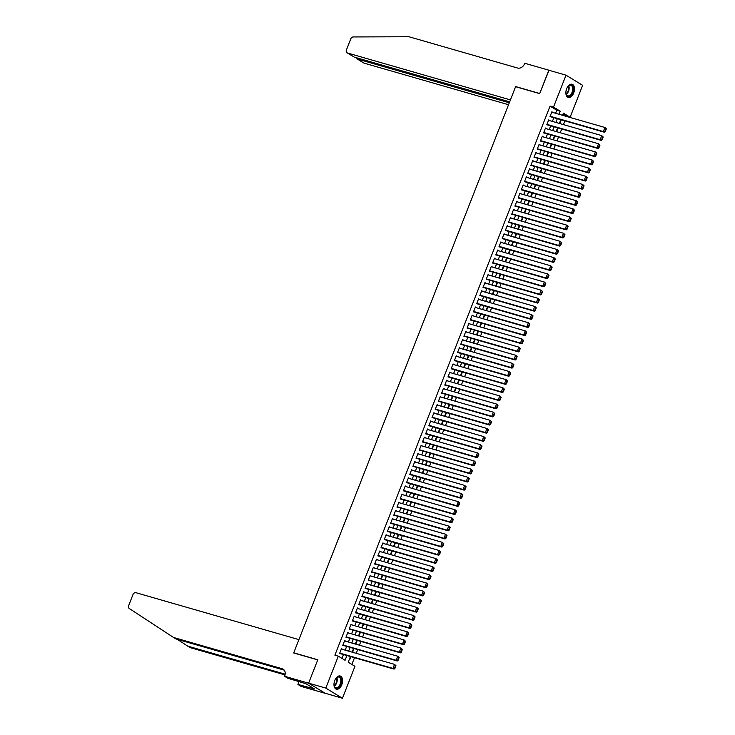 <?xml version="1.0" encoding="UTF-8"?>
<svg xmlns="http://www.w3.org/2000/svg" width="735" height="735" viewBox="0 0 735 735"><rect width="100%" height="100%" fill="white"/><g stroke="black" fill="none" stroke-linecap="round" stroke-linejoin="round"><path stroke-width="1.1" d="M334.765 680.463A6.872 4.015 -73.9 0 1 340.167 675.998A6.872 4.015 -73.9 0 1 341.775 684.744A6.872 4.015 -73.9 0 1 336.364 689.2A6.872 4.015 -73.9 0 1 334.765 680.463M566.676 88.687A6.872 4.015 -73.9 0 1 572.078 84.231A6.872 4.015 -73.9 0 1 573.686 92.968A6.872 4.015 -73.9 0 1 568.274 97.433A6.872 4.015 -73.9 0 1 566.676 88.687M308.608 683.192L317.74 659.892L293.678 652.965L298.915 639.625L136.003 592.713A2.646 2.122 -58.6 0 0 132.98 594.56L128.634 605.668A2.646 2.122 -58.6 0 0 129.268 608.488L173.533 637.466L282.148 668.74A6.165 4.943 121.4 0 1 283.122 669.172A6.165 4.943 121.4 0 1 284.73 675.823L284.546 676.264L308.608 683.192L325.256 693.298L308.627 683.155L317.786 659.764L293.734 652.836L515.602 86.693L539.665 93.621L548.824 70.229L566.014 75.181L582.634 85.333L570.121 117.26L563.387 113.144L562.541 115.285M566.611 116.461L570.121 117.26M351.863 664.44L354.5 657.715M356.218 653.323L357.688 649.584M359.406 645.192L360.876 641.453M362.594 637.061L364.064 633.313M365.782 628.921L367.243 625.182M368.97 620.79L370.431 617.051M372.158 612.65L373.619 608.911M375.346 604.519L376.807 600.78M378.534 596.388L379.995 592.64M381.722 588.248L383.183 584.509M384.91 580.117L386.371 576.378M388.098 571.986L389.559 568.238M391.286 563.846L392.747 560.107M394.474 555.715L395.935 551.976M397.663 547.575L399.123 543.836M400.851 539.444L402.311 535.705M404.039 531.313L405.5 527.565M407.227 523.173L408.688 519.434M410.406 515.042L411.876 511.303M413.594 506.911L415.064 503.163M416.782 498.771L418.252 495.032M419.97 490.64L421.44 486.901M423.158 482.509L424.628 478.761M426.346 474.369L427.816 470.63M429.534 466.238L431.004 462.499M432.722 458.098L434.192 454.359M435.91 449.967L437.38 446.228M439.098 441.836L440.568 438.088M442.286 433.696L443.756 429.957M445.474 425.565L446.944 421.826M448.662 417.434L450.132 413.686M451.85 409.294L453.32 405.555M455.038 401.163L456.508 397.424M458.227 393.032L459.697 389.284M461.415 384.892L462.885 381.153M464.603 376.761L466.073 373.022M467.791 368.621L469.261 364.882M470.979 360.49L472.449 356.751M474.167 352.359L475.637 348.611M477.355 344.219L478.816 340.48M480.543 336.088L482.004 332.349M483.731 327.957L485.192 324.208M486.919 319.817L488.38 316.078M490.107 311.686L491.568 307.947M493.295 303.546L494.756 299.806M496.483 295.415L497.944 291.676M499.671 287.284L501.132 283.535M502.859 279.144L504.32 275.404M506.047 271.013L507.508 267.274M509.236 262.882L510.696 259.133M512.424 254.742L513.884 251.002M515.612 246.611L517.072 242.872M518.8 238.48L520.261 234.731M521.979 230.34L523.449 226.6M525.167 222.209L526.637 218.47M528.355 214.069L529.825 210.329M531.543 205.938L533.013 202.198M534.731 197.807L536.201 194.058M537.919 189.667L539.389 185.927M541.107 181.536L542.577 177.797M544.295 173.405L545.765 169.656M547.483 165.265L548.953 161.525M550.671 157.134L552.141 153.394M553.859 148.994L555.329 145.254M557.047 140.863L558.517 137.123M560.235 132.732L561.705 128.993M563.423 124.592L564.893 120.852M350.43 656.548L348.206 662.207L354.95 666.323L342.437 698.25L325.807 688.098L338.32 656.171L345.064 660.287L346.92 655.537M325.256 693.298L342.437 698.25M342.583 649.4L341.49 648.628L339.579 653.516L340.856 653.792M345.772 641.269L344.678 640.497L342.767 645.376L344.044 645.661M348.96 633.129L347.866 632.366L345.955 637.245L347.232 637.521M352.148 624.998L351.054 624.226L349.143 629.114L350.42 629.39M355.336 616.858L354.242 616.095L352.331 620.974L353.608 621.259M358.524 608.727L357.43 607.964L355.519 612.843L356.797 613.119M361.712 600.596L360.619 599.824L358.708 604.703L359.985 604.988M364.9 592.456L363.807 591.693L361.896 596.572L363.173 596.848M368.088 584.325L366.995 583.562L365.084 588.441L366.361 588.717M371.267 576.194L370.183 575.422L368.263 580.301L369.549 580.586M374.455 568.054L373.371 567.291L371.451 572.17L372.737 572.446M377.643 559.923L376.559 559.151L374.639 564.039L375.925 564.315M380.831 551.792L379.747 551.02L377.827 555.899L379.113 556.184M384.019 543.652L382.935 542.889L381.015 547.768L382.301 548.044M387.207 535.521L386.123 534.749L384.203 539.637L385.489 539.913M390.395 527.381L389.311 526.618L387.391 531.497L388.677 531.782M393.583 519.25L392.49 518.487L390.579 523.366L391.865 523.642M396.771 511.119L395.678 510.347L393.767 515.226L395.053 515.511M399.959 502.979L398.866 502.216L396.955 507.095L398.241 507.37M403.147 494.848L402.054 494.076L400.143 498.964L401.429 499.24M406.336 486.717L405.242 485.945L403.331 490.824L404.617 491.109M409.524 478.577L408.43 477.814L406.519 482.693L407.806 482.968M412.712 470.446L411.618 469.674L409.707 474.562L410.994 474.838M415.9 462.306L414.806 461.543L412.895 466.422L414.182 466.707M419.088 454.175L417.994 453.412L416.083 458.291L417.37 458.566M422.276 446.044L421.183 445.272L419.272 450.151L420.558 450.436M425.464 437.904L424.371 437.141L422.46 442.02L423.746 442.295M428.652 429.773L427.559 429.01L425.648 433.889L426.934 434.164M431.84 421.642L430.747 420.87L428.836 425.749L430.122 426.034M435.028 413.502L433.935 412.739L432.024 417.618L433.31 417.893M438.216 405.371L437.123 404.599L435.212 409.487L436.498 409.762M441.404 397.24L440.311 396.468L438.4 401.347L439.686 401.632M444.592 389.1L443.499 388.337L441.588 393.216L442.865 393.491M447.78 380.969L446.687 380.197L444.776 385.085L446.053 385.361M450.968 372.829L449.875 372.066L447.964 376.945L449.241 377.23M454.156 364.698L453.063 363.935L451.152 368.814L452.429 369.089M457.345 356.567L456.251 355.795L454.34 360.674L455.617 360.958M460.533 348.427L459.439 347.664L457.528 352.543L458.805 352.818M463.721 340.296L462.627 339.524L460.716 344.412L461.993 344.687M466.909 332.165L465.815 331.393L463.904 336.272L465.181 336.556M470.097 324.025L469.003 323.262L467.092 328.141L468.37 328.416M473.285 315.894L472.192 315.122L470.281 320.01L471.558 320.285M476.473 307.754L475.38 306.991L473.469 311.87L474.746 312.154M479.661 299.623L478.568 298.86L476.657 303.739L477.934 304.014M482.849 291.492L481.756 290.72L479.845 295.599L481.122 295.883M486.028 283.352L484.944 282.589L483.024 287.468L484.31 287.743M489.216 275.221L488.132 274.458L486.212 279.337L487.498 279.612M492.404 267.09L491.32 266.318L489.4 271.197L490.686 271.481M495.592 258.95L494.508 258.187L492.588 263.066L493.874 263.341M498.78 250.819L497.696 250.047L495.776 254.935L497.062 255.21M501.968 242.688L500.884 241.916L498.964 246.795L500.25 247.079M505.156 234.548L504.063 233.785L502.152 238.664L503.438 238.939M508.344 226.417L507.251 225.645L505.34 230.533L506.626 230.808M511.532 218.277L510.439 217.514L508.528 222.393L509.814 222.677M514.721 210.146L513.627 209.383L511.716 214.262L513.002 214.537M517.909 202.015L516.815 201.243L514.904 206.122L516.191 206.406M521.097 193.875L520.003 193.112L518.092 197.991L519.379 198.266M524.285 185.744L523.191 184.981L521.28 189.86L522.567 190.135M527.473 177.613L526.379 176.841L524.468 181.72L525.755 182.004M530.661 169.473L529.567 168.71L527.657 173.589L528.943 173.864M533.849 161.342L532.756 160.57L530.845 165.458L532.131 165.733M537.037 153.211L535.944 152.439L534.033 157.318L535.319 157.602M540.225 145.071L539.132 144.308L537.221 149.187L538.507 149.462M543.413 136.94L542.32 136.168L540.409 141.056L541.695 141.331M546.601 128.8L545.508 128.037L543.597 132.916L544.883 133.2M549.789 120.669L548.696 119.906L546.785 124.785L548.071 125.06M559.684 122.58L560.079 122.819L561.264 119.805M556.496 130.711L556.891 130.949L558.076 127.945M553.308 138.851L553.703 139.09L554.888 136.076M550.12 146.982L550.524 147.22L551.7 144.216M546.932 155.113L547.336 155.361L548.512 152.347M543.744 163.253L544.148 163.492L545.324 160.478M540.556 171.384L540.96 171.623L542.136 168.618M537.368 179.515L537.772 179.763L538.948 176.749M534.189 187.655L534.584 187.894L535.76 184.88M531.001 195.786L531.396 196.024L532.572 193.02M527.813 203.917L528.208 204.165L529.384 201.151M524.625 212.057L525.02 212.296L526.196 209.282M521.437 220.188L521.832 220.436L523.008 217.422M518.249 228.328L518.644 228.567L519.82 225.553M515.06 236.459L515.455 236.698L516.632 233.693M511.872 244.59L512.267 244.838L513.443 241.824M508.684 252.73L509.079 252.969L510.255 249.955M505.496 260.861L505.891 261.1L507.067 258.095M502.308 268.992L502.703 269.24L503.879 266.226M499.12 277.132L499.515 277.371L500.691 274.357M495.932 285.263L496.327 285.502L497.503 282.497M492.744 293.403L493.139 293.642L494.315 290.628M489.556 301.534L489.951 301.773L491.127 298.768M486.368 309.665L486.763 309.913L487.939 306.899M483.18 317.805L483.575 318.044L484.76 315.03M479.992 325.936L480.387 326.175L481.572 323.17M476.804 334.067L477.199 334.315L478.384 331.301M473.616 342.207L474.011 342.446L475.196 339.432M470.428 350.338L470.823 350.577L472.008 347.572M467.239 358.469L467.635 358.717L468.82 355.703M464.051 366.609L464.446 366.848L465.632 363.834M460.863 374.74L461.258 374.988L462.444 371.974M457.675 382.88L458.07 383.119L459.256 380.105M454.487 391.011L454.882 391.25L456.067 388.245M451.299 399.142L451.694 399.39L452.879 396.376M448.111 407.282L448.506 407.521L449.691 404.507M444.923 415.413L445.318 415.652L446.503 412.647M441.735 423.544L442.13 423.792L443.315 420.778M438.547 431.684L438.942 431.923L440.127 428.909M435.359 439.815L435.763 440.054L436.939 437.049M432.171 447.946L432.575 448.194L433.751 445.18M428.983 456.086L429.387 456.325L430.563 453.311M425.795 464.217L426.199 464.465L427.375 461.451M422.616 472.357L423.011 472.596L424.187 469.582M419.428 480.488L419.823 480.727L420.999 477.722M416.24 488.619L416.635 488.867L417.811 485.853M413.052 496.759L413.447 496.998L414.623 493.984M409.864 504.89L410.259 505.129L411.435 502.124M406.675 513.021L407.071 513.269L408.247 510.255M403.487 521.161L403.882 521.4L405.058 518.386M400.299 529.292L400.694 529.531L401.87 526.526M397.111 537.432L397.506 537.671L398.682 534.657M393.923 545.563L394.318 545.802L395.494 542.797M390.735 553.694L391.13 553.942L392.306 550.928M387.547 561.834L387.942 562.073L389.118 559.059M384.359 569.965L384.754 570.204L385.93 567.199M381.171 578.096L381.566 578.344L382.742 575.33M377.983 586.236L378.378 586.475L379.554 583.461M374.795 594.367L375.19 594.606L376.366 591.601M371.607 602.498L372.002 602.746L373.187 599.732M368.419 610.638L368.814 610.877L369.999 607.863M365.231 618.769L365.626 619.017L366.811 616.004M362.043 626.909L362.438 627.148L363.623 624.134M358.855 635.04L359.25 635.279L360.435 632.275M355.666 643.171L356.062 643.419L357.247 640.405M352.478 651.311L352.873 651.55L354.059 648.536M566.685 116.268L563.038 114.035M349.29 659.442L349.685 659.681L350.871 656.677M555.605 113.291L556.799 110.232L550.065 106.116L334.884 655.188L338.32 656.171M341.977 658.404L343.484 654.545M345.211 650.153L346.672 646.414M348.399 642.022L349.86 638.283M351.587 633.892L353.048 630.143M354.775 625.751L356.236 622.012M357.963 617.62L359.424 613.881M361.151 609.48L362.612 605.741M364.339 601.349L365.8 597.61M367.528 593.218L368.988 589.47M370.706 585.078L372.176 581.339M373.894 576.947L375.364 573.208M377.083 568.817L378.553 565.068M380.271 560.676L381.741 556.937M383.459 552.545L384.929 548.806M386.647 544.405L388.117 540.666M389.835 536.274L391.305 532.535M393.023 528.143L394.493 524.395M396.211 520.003L397.681 516.264M399.399 511.872L400.869 508.133M402.587 503.741L404.057 499.993M405.775 495.601L407.245 491.862M408.963 487.47L410.433 483.731M412.151 479.339L413.621 475.591M415.339 471.199L416.809 467.46M418.527 463.068L419.997 459.329M421.715 454.928L423.185 451.189M424.904 446.797L426.373 443.058M428.092 438.666L429.562 434.918M431.28 430.526L432.75 426.787M434.468 422.395L435.938 418.656M437.656 414.264L439.117 410.516M440.844 406.124L442.305 402.385M444.032 397.993L445.493 394.254M447.22 389.853L448.681 386.114M450.408 381.722L451.869 377.983M453.596 373.591L455.057 369.852M456.784 365.451L458.245 361.712M459.972 357.32L461.433 353.581M463.16 349.189L464.621 345.441M466.348 341.049L467.809 337.31M469.536 332.918L470.997 329.179M472.724 324.787L474.185 321.039M475.912 316.647L477.373 312.908M479.101 308.516L480.561 304.777M482.279 300.376L483.749 296.637M485.467 292.245L486.938 288.506M488.656 284.114L490.126 280.366M491.844 275.974L493.314 272.235M495.032 267.843L496.502 264.104M498.22 259.712L499.69 255.964M501.408 251.572L502.878 247.833M504.596 243.441L506.066 239.702M507.784 235.31L509.254 231.562M510.972 227.17L512.442 223.431M514.16 219.039L515.63 215.3M517.348 210.899L518.818 207.16M520.536 202.768L522.006 199.029M523.724 194.637L525.194 190.889M526.912 186.497L528.382 182.758M530.1 178.366L531.57 174.627M533.288 170.235L534.758 166.487M536.476 162.095L537.946 158.356M539.665 153.964L541.135 150.225M542.853 145.824L544.323 142.085M546.041 137.693L547.511 133.954M549.229 129.562L550.69 125.814M552.417 121.422L553.878 117.683M552.977 112.538L551.884 111.766L549.973 116.644L551.259 116.929M308.627 683.155L325.807 688.098M550.065 106.116L553.501 107.108L566.014 75.181M559.041 114.283L560.235 111.224L553.501 107.108M348.647 651.146L350.108 647.406M351.835 643.015L353.296 639.266M355.023 634.875L356.484 631.135M358.211 626.744L359.672 623.004M361.399 618.604L362.86 614.864M364.588 610.473L366.048 606.733M367.776 602.342L369.236 598.602M370.964 594.202L372.424 590.462M374.152 586.071L375.613 582.331M377.34 577.94L378.801 574.191M380.528 569.8L381.989 566.06M383.707 561.669L385.177 557.929M386.895 553.538L388.365 549.789M390.083 545.398L391.553 541.658M393.271 537.267L394.741 533.527M396.459 529.126L397.929 525.387M399.647 520.996L401.117 517.256M402.835 512.865L404.305 509.116M406.023 504.724L407.493 500.985M409.211 496.594L410.681 492.854M412.399 488.463L413.869 484.714M415.587 480.322L417.057 476.583M418.775 472.192L420.245 468.452M421.963 464.061L423.433 460.312M425.152 455.921L426.622 452.181M428.34 447.79L429.81 444.05M431.528 439.649L432.998 435.91M434.716 431.518L436.186 427.779M437.904 423.388L439.374 419.639M441.092 415.247L442.562 411.508M444.28 407.116L445.75 403.377M447.468 398.986L448.938 395.237M450.656 390.845L452.117 387.106M453.844 382.714L455.305 378.975M457.032 374.574L458.493 370.835M460.22 366.443L461.681 362.704M463.408 358.312L464.869 354.564M466.596 350.172L468.057 346.433M469.784 342.041L471.245 338.302M472.972 333.91L474.433 330.162M476.161 325.77L477.621 322.031M479.349 317.639L480.809 313.9M482.537 309.508L483.997 305.76M485.725 301.368L487.186 297.629M488.913 293.237L490.374 289.498M492.101 285.097L493.562 281.358M495.28 276.966L496.75 273.227M498.468 268.835L499.938 265.087M501.656 260.695L503.126 256.956M504.844 252.564L506.314 248.825M508.032 244.433L509.502 240.685M511.22 236.293L512.69 232.554M514.408 228.162L515.878 224.423M517.596 220.022L519.066 216.283M520.784 211.891L522.254 208.152M523.972 203.76L525.442 200.021M527.16 195.62L528.63 191.881M530.348 187.489L531.818 183.75M533.537 179.358L535.007 175.61M536.725 171.218L538.195 167.479M539.913 163.087L541.383 159.348M543.101 154.956L544.571 151.208M546.289 146.816L547.759 143.077M549.477 138.685L550.947 134.946M552.665 130.545L554.135 126.806M555.853 122.414L557.323 118.675M560.823 119.686L559.353 123.425M557.635 127.817L556.165 131.556M554.447 135.947L552.977 139.696M551.259 144.088L549.789 147.827M548.071 152.219L546.601 155.958M544.883 160.349L543.413 164.098M541.695 168.49L540.225 172.229M538.507 176.62L537.037 180.36M535.319 184.761L533.849 188.5M532.131 192.892L530.661 196.631M528.943 201.023L527.473 204.771M525.755 209.163L524.294 212.902M522.567 217.294L521.106 221.033M519.379 225.424L517.918 229.173M516.191 233.565L514.73 237.304M513.002 241.696L511.542 245.435M509.814 249.827L508.354 253.575M506.626 257.967L505.166 261.706M503.438 266.098L501.977 269.837M500.25 274.238L498.789 277.977M497.062 282.369L495.601 286.108M493.874 290.5L492.413 294.248M490.686 298.64L489.225 302.379M487.498 306.771L486.037 310.51M484.31 314.902L482.849 318.65M481.131 323.042L479.661 326.781M477.943 331.173L476.473 334.912M474.755 339.313L473.285 343.052M471.567 347.444L470.097 351.183M468.379 355.575L466.909 359.323M465.191 363.715L463.721 367.454M462.003 371.846L460.533 375.585M458.815 379.977L457.345 383.725M455.626 388.117L454.156 391.856M452.438 396.248L450.968 399.987M449.25 404.379L447.78 408.127M446.062 412.519L444.592 416.258M442.874 420.65L441.404 424.389M439.686 428.79L438.216 432.529M436.498 436.921L435.028 440.66M433.31 445.052L431.84 448.8M430.122 453.192L428.652 456.931M426.934 461.323L425.464 465.062M423.746 469.454L422.276 473.202M420.558 477.594L419.088 481.333M417.37 485.725L415.9 489.464M414.182 493.865L412.721 497.604M410.994 501.996L409.533 505.735M407.806 510.127L406.345 513.866M404.617 518.267L403.157 522.006M401.429 526.398L399.969 530.137M398.241 534.529L396.781 538.277M395.053 542.669L393.592 546.408M391.865 550.8L390.404 554.539M388.677 558.931L387.216 562.679M385.489 567.071L384.028 570.81M382.301 575.202L380.84 578.941M379.113 583.342L377.652 587.081M375.925 591.473L374.464 595.212M372.737 599.604L371.276 603.352M369.558 607.744L368.088 611.483M366.37 615.875L364.9 619.614M363.182 624.006L361.712 627.754M359.994 632.146L358.524 635.885M356.806 640.277L355.336 644.016M353.618 648.408L352.148 652.156M556.799 110.232L560.235 111.224M551.755 112.097L553.005 112.455M548.567 120.228L549.817 120.586M545.379 128.359L546.629 128.726M542.191 136.499L543.441 136.857M539.003 144.63L540.253 144.988M535.815 152.761L537.064 153.128M532.627 160.901L533.886 161.259M529.439 169.032L530.698 169.39M526.251 177.172L527.509 177.53M523.063 185.303L524.321 185.661M519.875 193.434L521.133 193.801M516.687 201.574L517.945 201.932M513.508 209.705L514.757 210.063M510.32 217.836L511.569 218.203M507.132 225.976L508.381 226.334M503.944 234.107L505.193 234.465M500.755 242.247L502.005 242.605M497.567 250.378L498.817 250.736M494.379 258.509L495.629 258.867M491.191 266.649L492.441 267.007M488.003 274.78L489.253 275.138M484.815 282.911L486.065 283.278M481.627 291.051L482.877 291.409M478.439 299.182L479.689 299.54M475.251 307.313L476.5 307.68M472.063 315.453L473.312 315.811M468.875 323.584L470.124 323.942M465.687 331.724L466.936 332.082M462.499 339.855L463.748 340.213M459.311 347.986L460.56 348.344M456.123 356.126L457.372 356.484M452.935 364.257L454.184 364.615M449.746 372.388L450.996 372.755M446.558 380.528L447.808 380.886M443.37 388.659L444.62 389.017M440.182 396.79L441.432 397.157M436.994 404.93L438.244 405.288M433.806 413.061L435.056 413.419M430.618 421.201L431.868 421.559M427.43 429.332L428.68 429.69M424.242 437.463L425.491 437.83M421.054 445.603L422.313 445.961M417.866 453.734L419.125 454.092M414.678 461.865L415.937 462.232M411.49 470.005L412.748 470.363M408.302 478.136L409.56 478.494M405.114 486.276L406.372 486.634M401.935 494.407L403.184 494.765M398.747 502.538L399.996 502.896M395.559 510.678L396.808 511.036M392.371 518.809L393.62 519.167M389.183 526.94L390.432 527.307M385.994 535.08L387.244 535.438M382.806 543.211L384.056 543.569M379.618 551.342L380.868 551.709M376.43 559.482L377.68 559.84M373.242 567.613L374.492 567.971M370.054 575.753L371.304 576.111M366.866 583.884L368.116 584.242M363.678 592.015L364.927 592.382M360.49 600.155L361.739 600.513M357.302 608.286L358.551 608.644M354.114 616.417L355.363 616.784M350.926 624.557L352.175 624.915M347.738 632.688L348.987 633.046M344.55 640.828L345.799 641.186M341.362 648.959L342.611 649.317M551.728 112.17L604.933 127.495L606.366 128.836L605.925 128.57L604.804 131.418L605.254 131.684L606.366 128.836M550 116.571L604.455 132.245L603.334 131.565L604.933 127.495L605.925 128.57M550.129 116.24L603.334 131.565L604.804 131.418M604.455 132.245L605.254 131.684M565.922 91.811L565.922 91.811A5.944 3.473 -73.9 0 0 566.088 93.951A5.329 3.105 106.1 0 0 568.679 88.42A5.329 3.105 106.1 0 0 568.394 86.013A5.944 3.473 -73.9 0 1 573.337 89.532A5.944 3.473 -73.9 0 1 570.029 96.009A5.944 3.473 -73.9 0 1 566.088 93.951M567.098 87.741A5.944 3.473 -73.9 0 1 568.375 86.013M566.051 93.777A5.503 3.216 106.1 0 0 567.76 95.862A5.503 3.216 106.1 0 0 572.712 89.514A5.503 3.216 106.1 0 0 570.81 85.278A5.503 3.216 106.1 0 0 568.247 86.142M567.843 97.259A6.826 3.987 106.1 0 0 573.879 89.358A6.826 3.987 106.1 0 0 571.619 84.139M566.069 90.809A3.923 2.288 106.1 0 0 566.685 88.669M334.012 683.587A5.944 3.473 -73.9 0 1 334.012 683.578A5.944 3.473 -73.9 0 0 334.177 685.727A5.329 3.105 106.1 0 0 336.768 680.197A5.329 3.105 106.1 0 0 336.474 677.78M335.188 679.507A5.944 3.473 -73.9 0 1 336.465 677.78A5.944 3.473 -73.9 0 1 341.417 681.299A5.944 3.473 -73.9 0 1 338.118 687.776A5.944 3.473 -73.9 0 1 334.177 685.727M334.14 685.553A5.503 3.216 106.1 0 0 335.849 687.638A5.503 3.216 106.1 0 0 340.801 681.29A5.503 3.216 106.1 0 0 338.899 677.054A5.503 3.216 106.1 0 0 336.336 677.909M335.932 689.035A6.826 3.987 106.1 0 0 341.968 681.134A6.826 3.987 106.1 0 0 339.708 675.915M334.159 682.576A3.923 2.288 106.1 0 0 334.774 680.435M548.981 70.275L539.711 93.501L515.648 86.574L510.421 99.914L347.508 53.003L354.233 57.1L509.658 101.853M354.233 57.1L347.095 52.819A2.646 2.122 -58.6 0 1 346.406 49.971L350.76 38.863A2.646 2.122 -58.6 0 1 353.25 36.952L408.954 36.75L517.569 68.024A6.165 4.943 -58.6 0 0 524.606 63.715L524.781 63.265L548.843 70.192M509.3 102.781L357.421 59.048L364.137 63.155A2.646 2.122 121.4 0 1 363.715 62.971L357.026 58.883L357.78 58.129M508.537 104.728L364.137 63.155M356.732 57.826L357.026 58.883M177.411 639.376L187.701 646.12L285.152 674.179M187.701 646.12L190.163 647.618L285.015 674.923M173.533 637.466L175.996 638.972L284.197 670.127M284.546 676.264L287.808 678.258L305.99 683.725L314.663 689.017L297.923 684.423L301.175 686.416L325.238 693.344M299.071 681.501L297.923 684.423M312.807 687.886L312.596 688.419M548.54 120.31L601.745 135.626L603.178 136.976L602.737 136.701L601.616 139.549L602.066 139.825L603.178 136.976M546.812 124.702L601.267 140.385L600.146 139.696L601.745 135.626L602.737 136.701M546.941 124.38L600.146 139.696L601.616 139.549M601.267 140.385L602.066 139.825M545.352 128.441L598.556 143.766L599.999 145.107L599.549 144.832L598.428 147.68L598.878 147.955L599.999 145.107M543.624 132.833L598.079 148.516L596.958 147.827L598.556 143.766L599.549 144.832M543.753 132.511L596.958 147.827L598.428 147.68M598.079 148.516L598.878 147.955M542.164 136.581L595.368 151.897L596.811 153.248L596.361 152.972L595.24 155.82L595.69 156.086L596.811 153.248M540.436 140.973L594.891 156.647L593.77 155.967L595.368 151.897L596.361 152.972M540.565 140.642L593.77 155.967L595.24 155.82M594.891 156.647L595.69 156.086M538.976 144.712L592.18 160.028L593.623 161.378L593.173 161.103L592.052 163.951L592.502 164.227L593.623 161.378M537.248 149.104L591.712 164.787L590.582 164.098L592.18 160.028L593.173 161.103M537.377 148.782L590.582 164.098L592.052 163.951M591.712 164.787L592.502 164.227M535.787 152.843L588.992 168.168L590.435 169.509L589.984 169.234L588.864 172.082L589.314 172.357L590.435 169.509M534.06 157.235L588.524 172.918L587.394 172.229L588.992 168.168L589.984 169.234M534.189 156.913L587.394 172.229L588.864 172.082M588.524 172.918L589.314 172.357M532.599 160.983L585.804 176.299L587.247 177.65L586.796 177.374L585.676 180.222L586.126 180.498L587.247 177.65M530.881 165.375L585.336 181.049L584.206 180.369L585.804 176.299L586.796 177.374M531.001 165.044L584.206 180.369L585.676 180.222M585.336 181.049L586.126 180.498M529.411 169.114L582.616 184.43L584.059 185.78L583.608 185.505L582.487 188.353L582.938 188.629L584.059 185.78M527.693 173.506L582.148 189.189L581.017 188.5L582.616 184.43L583.608 185.505M527.813 173.184L581.017 188.5L582.487 188.353M582.148 189.189L582.938 188.629M526.223 177.245L579.428 192.57L580.87 193.911L580.42 193.645L579.299 196.484L579.75 196.759L580.87 193.911M524.505 181.646L578.959 197.32L577.829 196.631L579.428 192.57L580.42 193.645M524.625 181.315L577.829 196.631L579.299 196.484M578.959 197.32L579.75 196.759M523.035 185.385L576.24 200.701L577.682 202.051L577.232 201.776L576.111 204.624L576.562 204.9L577.682 202.051M521.317 189.777L575.771 205.451L574.641 204.771L576.24 200.701L577.232 201.776M521.437 189.446L574.641 204.771L576.111 204.624M575.771 205.451L576.562 204.9M519.847 193.516L573.052 208.841L574.494 210.182L574.044 209.907L572.923 212.755L573.374 213.031L574.494 210.182M518.129 197.908L572.583 213.591L571.453 212.902L573.052 208.841L574.044 209.907M518.258 197.586L571.453 212.902L572.923 212.755M572.583 213.591L573.374 213.031M516.659 201.656L569.864 216.972L571.306 218.323L570.856 218.047L569.735 220.895L570.185 221.161L571.306 218.323M514.941 206.048L569.395 221.722L568.265 221.042L569.864 216.972L570.856 218.047M515.07 205.717L568.265 221.042L569.735 220.895M569.395 221.722L570.185 221.161M513.471 209.787L566.676 225.103L568.118 226.453L567.668 226.178L566.547 229.026L566.997 229.302L568.118 226.453M511.753 214.179L566.207 229.862L565.077 229.173L566.676 225.103L567.668 226.178M511.882 213.857L565.077 229.173L566.547 229.026M566.207 229.862L566.997 229.302M510.283 217.918L563.488 233.243L564.93 234.584L564.48 234.309L563.359 237.157L563.809 237.433L564.93 234.584M508.565 222.31L563.019 237.993L561.889 237.304L563.488 233.243L564.48 234.309M508.693 221.988L561.889 237.304L563.359 237.157M563.019 237.993L563.809 237.433M507.095 226.058L560.3 241.374L561.742 242.725L561.292 242.449L560.171 245.297L560.621 245.573L561.742 242.725M505.377 230.45L559.831 246.124L558.71 245.444L560.3 241.374L561.292 242.449M505.505 230.119L558.71 245.444L560.171 245.297M559.831 246.124L560.621 245.573M503.907 234.189L557.112 249.505L558.554 250.856L558.104 250.58L556.992 253.428L557.433 253.704L558.554 250.856M502.189 238.581L556.643 254.264L555.522 253.575L557.112 249.505L558.104 250.58M502.317 238.259L555.522 253.575L556.992 253.428M556.643 254.264L557.433 253.704M500.719 242.32L553.924 257.645L555.366 258.986L554.916 258.72L553.804 261.559L554.245 261.835L555.366 258.986M499.001 246.712L553.455 262.395L552.334 261.706L553.924 257.645L554.916 258.72M499.129 246.39L552.334 261.706L553.804 261.559M553.455 262.395L554.245 261.835M497.531 250.46L550.736 265.776L552.178 267.127L551.728 266.851L550.616 269.699L551.057 269.975L552.178 267.127M495.813 254.852L550.267 270.526L549.146 269.846L550.736 265.776L551.728 266.851M495.941 254.521L549.146 269.846L550.616 269.699M550.267 270.526L551.057 269.975M494.343 258.591L547.547 273.907L548.99 275.257L548.54 274.982L547.428 277.83L547.878 278.106L548.99 275.257M492.625 262.983L547.079 278.666L545.958 277.977L547.547 273.907L548.54 274.982M492.753 262.661L545.958 277.977L547.428 277.83M547.079 278.666L547.878 278.106M491.155 266.722L544.359 282.047L545.802 283.388L545.352 283.122L544.24 285.961L544.69 286.237L545.802 283.388M489.437 271.123L543.891 286.797L542.77 286.117L544.359 282.047L545.352 283.122M489.565 270.792L542.77 286.117L544.24 285.961M543.891 286.797L544.69 286.237M487.966 274.862L541.171 290.178L542.614 291.529L542.164 291.253L541.052 294.101L541.502 294.377L542.614 291.529M486.248 279.254L540.703 294.937L539.582 294.248L541.171 290.178L542.164 291.253M486.377 278.923L539.582 294.248L541.052 294.101M540.703 294.937L541.502 294.377M484.778 282.993L537.983 298.318L539.426 299.66L538.976 299.384L537.864 302.232L538.314 302.508L539.426 299.66M483.06 287.385L537.515 303.068L536.394 302.379L537.983 298.318L538.976 299.384M483.189 287.063L536.394 302.379L537.864 302.232M537.515 303.068L538.314 302.508M481.59 291.133L534.795 306.449L536.238 307.8L535.787 307.524L534.676 310.372L535.126 310.639L536.238 307.8M479.872 295.525L534.327 311.199L533.206 310.519L534.795 306.449L535.787 307.524M480.001 295.194L533.206 310.519L534.676 310.372M534.327 311.199L535.126 310.639M478.402 299.264L531.607 314.58L533.05 315.931L532.599 315.655L531.488 318.503L531.938 318.779L533.05 315.931M476.684 303.656L531.139 319.339L530.018 318.65L531.607 314.58L532.599 315.655M476.813 303.334L530.018 318.65L531.488 318.503M531.139 319.339L531.938 318.779M475.214 307.395L528.419 322.72L529.861 324.062L529.411 323.786L528.3 326.634L528.75 326.91L529.861 324.062M473.496 311.787L527.95 327.47L526.83 326.781L528.419 322.72L529.411 323.786M473.625 311.465L526.83 326.781L528.3 326.634M527.95 327.47L528.75 326.91M472.026 315.535L525.231 330.851L526.673 332.202L526.223 331.926L525.112 334.774L525.562 335.05L526.673 332.202M470.308 319.927L524.762 335.601L523.642 334.921L525.231 330.851L526.223 331.926M470.437 319.596L523.642 334.921L525.112 334.774M524.762 335.601L525.562 335.05M468.838 323.666L522.043 338.982L523.485 340.333L523.035 340.057L521.923 342.905L522.374 343.181L523.485 340.333M467.12 328.058L521.574 343.741L520.453 343.052L522.043 338.982L523.035 340.057M467.249 327.737L520.453 343.052L521.923 342.905M521.574 343.741L522.374 343.181M465.65 331.797L518.855 347.122L520.297 348.463L519.847 348.197L518.735 351.036L519.186 351.312L520.297 348.463M463.932 336.189L518.386 351.872L517.265 351.183L518.855 347.122L519.847 348.197M464.061 335.867L517.265 351.183L518.735 351.036M518.386 351.872L519.186 351.312M462.471 339.938L515.667 355.253L517.109 356.604L516.659 356.328L515.547 359.176L515.998 359.452L517.109 356.604M460.744 344.329L515.198 360.003L514.077 359.323L515.667 355.253L516.659 356.328M460.873 343.998L514.077 359.323L515.547 359.176M515.198 360.003L515.998 359.452M459.283 348.068L512.479 363.384L513.921 364.735L513.471 364.459L512.359 367.307L512.809 367.583L513.921 364.735M457.556 352.46L512.01 368.143L510.889 367.454L512.479 363.384L513.471 364.459M457.685 352.138L510.889 367.454L512.359 367.307M512.01 368.143L512.809 367.583M456.095 356.199L509.291 371.524L510.733 372.875L510.283 372.599L509.171 375.447L509.621 375.714L510.733 372.875M454.368 360.6L508.822 376.274L507.701 375.594L509.291 371.524L510.283 372.599M454.496 360.269L507.701 375.594L509.171 375.447M508.822 376.274L509.621 375.714M452.907 364.339L506.103 379.655L507.545 381.006L507.095 380.73L505.983 383.578L506.433 383.854L507.545 381.006M451.18 368.731L505.634 384.414L504.513 383.725L506.103 379.655L507.095 380.73M451.308 368.41L504.513 383.725L505.983 383.578M505.634 384.414L506.433 383.854M449.719 372.47L502.924 387.795L504.357 389.137L503.907 388.861L502.795 391.709L503.245 391.985L504.357 389.137M447.992 376.862L502.446 392.545L501.325 391.856L502.924 387.795L503.907 388.861M448.12 376.54L501.325 391.856L502.795 391.709M502.446 392.545L503.245 391.985M446.531 380.611L499.736 395.926L501.169 397.277L500.719 397.001L499.607 399.849L500.057 400.116L501.169 397.277M444.804 385.002L499.258 400.676L498.137 399.996L499.736 395.926L500.719 397.001M444.932 384.671L498.137 399.996L499.607 399.849M499.258 400.676L500.057 400.116M443.343 388.741L496.548 404.057L497.981 405.408L497.531 405.132L496.419 407.98L496.869 408.256L497.981 405.408M441.616 393.133L496.07 408.816L494.949 408.127L496.548 404.057L497.531 405.132M441.744 392.812L494.949 408.127L496.419 407.98M496.07 408.816L496.869 408.256M440.155 396.872L493.36 412.197L494.793 413.539L494.352 413.263L493.231 416.111L493.681 416.387L494.793 413.539M438.427 401.264L492.882 416.947L491.761 416.258L493.36 412.197L494.352 413.263M438.556 400.942L491.761 416.258L493.231 416.111M492.882 416.947L493.681 416.387M436.967 405.013L490.171 420.328L491.605 421.679L491.164 421.403L490.043 424.251L490.493 424.527L491.605 421.679M435.239 409.404L489.694 425.078L488.573 424.398L490.171 420.328L491.164 421.403M435.368 409.073L488.573 424.398L490.043 424.251M489.694 425.078L490.493 424.527M433.779 413.143L486.983 428.459L488.417 429.81L487.976 429.534L486.855 432.382L487.305 432.658L488.417 429.81M432.051 417.535L486.506 433.218L485.385 432.529L486.983 428.459L487.976 429.534M432.18 417.214L485.385 432.529L486.855 432.382M486.506 433.218L487.305 432.658M430.591 421.274L483.795 436.599L485.238 437.941L484.788 437.674L483.667 440.513L484.117 440.789L485.238 437.941M428.863 425.675L483.318 441.349L482.197 440.66L483.795 436.599L484.788 437.674M428.992 425.344L482.197 440.66L483.667 440.513M483.318 441.349L484.117 440.789M427.402 429.415L480.607 444.73L482.05 446.081L481.6 445.805L480.479 448.653L480.929 448.929L482.05 446.081M425.675 433.806L480.139 449.48L479.009 448.8L480.607 444.73L481.6 445.805M425.804 433.475L479.009 448.8L480.479 448.653M480.139 449.48L480.929 448.929M424.214 437.546L477.419 452.87L478.862 454.212L478.411 453.936L477.291 456.784L477.741 457.06L478.862 454.212M422.487 441.937L476.951 457.62L475.821 456.931L477.419 452.87L478.411 453.936M422.616 441.616L475.821 456.931L477.291 456.784M476.951 457.62L477.741 457.06M421.026 445.686L474.231 461.001L475.674 462.352L475.223 462.076L474.103 464.924L474.553 465.191L475.674 462.352M419.308 450.077L473.763 465.751L472.633 465.071L474.231 461.001L475.223 462.076M419.428 449.746L472.633 465.071L474.103 464.924M473.763 465.751L474.553 465.191M417.838 453.817L471.043 469.132L472.486 470.483L472.035 470.207L470.914 473.055L471.365 473.331L472.486 470.483M416.12 458.208L470.575 473.891L469.444 473.202L471.043 469.132L472.035 470.207M416.24 457.887L469.444 473.202L470.914 473.055M470.575 473.891L471.365 473.331M414.65 461.947L467.855 477.272L469.298 478.614L468.847 478.338L467.726 481.186L468.177 481.462L469.298 478.614M412.932 466.339L467.387 482.022L466.256 481.333L467.855 477.272L468.847 478.338M413.052 466.018L466.256 481.333L467.726 481.186M467.387 482.022L468.177 481.462M411.462 470.088L464.667 485.403L466.109 486.754L465.659 486.478L464.538 489.326L464.989 489.602L466.109 486.754M409.744 474.479L464.198 490.153L463.068 489.473L464.667 485.403L465.659 486.478M409.864 474.149L463.068 489.473L464.538 489.326M464.198 490.153L464.989 489.602M408.274 478.219L461.479 493.534L462.921 494.885L462.471 494.609L461.35 497.457L461.8 497.733L462.921 494.885M406.556 482.61L461.01 498.293L459.88 497.604L461.479 493.534L462.471 494.609M406.685 482.289L459.88 497.604L461.35 497.457M461.01 498.293L461.8 497.733M405.086 486.349L458.291 501.674L459.733 503.016L459.283 502.749L458.162 505.588L458.612 505.864L459.733 503.016M403.368 490.741L457.822 506.424L456.692 505.735L458.291 501.674L459.283 502.749M403.497 490.42L456.692 505.735L458.162 505.588M457.822 506.424L458.612 505.864M401.898 494.49L455.103 509.805L456.545 511.156L456.095 510.88L454.974 513.728L455.424 514.004L456.545 511.156M400.18 498.881L454.634 514.555L453.504 513.875L455.103 509.805L456.095 510.88M400.309 498.55L453.504 513.875L454.974 513.728M454.634 514.555L455.424 514.004M398.71 502.621L451.915 517.936L453.357 519.287L452.907 519.011L451.786 521.859L452.236 522.135L453.357 519.287M396.992 507.012L451.446 522.695L450.316 522.006L451.915 517.936L452.907 519.011M397.12 506.691L450.316 522.006L451.786 521.859M451.446 522.695L452.236 522.135M395.522 510.751L448.727 526.076L450.169 527.418L449.719 527.151L448.598 529.999L449.048 530.266L450.169 527.418M393.804 515.152L448.258 530.826L447.137 530.146L448.727 526.076L449.719 527.151M393.932 514.822L447.137 530.146L448.598 529.999M448.258 530.826L449.048 530.266M392.334 518.892L445.539 534.207L446.981 535.558L446.531 535.282L445.419 538.13L445.86 538.406L446.981 535.558M390.616 523.283L445.07 538.966L443.949 538.277L445.539 534.207L446.531 535.282M390.744 522.962L443.949 538.277L445.419 538.13M445.07 538.966L445.86 538.406M389.146 527.023L442.351 542.347L443.793 543.689L443.343 543.413L442.231 546.261L442.672 546.537L443.793 543.689M387.428 531.414L441.882 547.097L440.761 546.408L442.351 542.347L443.343 543.413M387.556 531.093L440.761 546.408L442.231 546.261M441.882 547.097L442.672 546.537M385.958 535.163L439.162 550.478L440.605 551.829L440.155 551.553L439.043 554.401L439.484 554.668L440.605 551.829M384.24 539.554L438.694 555.228L437.573 554.548L439.162 550.478L440.155 551.553M384.368 539.224L437.573 554.548L439.043 554.401M438.694 555.228L439.484 554.668M382.77 543.294L435.974 558.609L437.417 559.96L436.967 559.684L435.855 562.532L436.305 562.808L437.417 559.96M381.052 547.685L435.506 563.368L434.385 562.679L435.974 558.609L436.967 559.684M381.18 547.364L434.385 562.679L435.855 562.532M435.506 563.368L436.305 562.808M379.582 551.425L432.786 566.749L434.229 568.091L433.779 567.815L432.667 570.663L433.117 570.939L434.229 568.091M377.863 555.816L432.318 571.499L431.197 570.81L432.786 566.749L433.779 567.815M377.992 555.495L431.197 570.81L432.667 570.663M432.318 571.499L433.117 570.939M376.393 559.565L429.598 574.88L431.041 576.231L430.591 575.955L429.479 578.803L429.929 579.079L431.041 576.231M374.675 563.956L429.13 579.63L428.009 578.95L429.598 574.88L430.591 575.955M374.804 563.626L428.009 578.95L429.479 578.803M429.13 579.63L429.929 579.079M373.205 567.696L426.41 583.011L427.853 584.362L427.402 584.086L426.291 586.934L426.741 587.21L427.853 584.362M371.487 572.087L425.942 587.77L424.821 587.081L426.41 583.011L427.402 584.086M371.616 571.766L424.821 587.081L426.291 586.934M425.942 587.77L426.741 587.21M370.017 575.827L423.222 591.151L424.665 592.493L424.214 592.226L423.103 595.065L423.553 595.341L424.665 592.493M368.299 580.227L422.754 595.901L421.633 595.212L423.222 591.151L424.214 592.226M368.428 579.897L421.633 595.212L423.103 595.065M422.754 595.901L423.553 595.341M366.829 583.967L420.034 599.282L421.477 600.633L421.026 600.357L419.915 603.205L420.365 603.481L421.477 600.633M365.111 588.358L419.566 604.032L418.445 603.352L420.034 599.282L421.026 600.357M365.24 588.028L418.445 603.352L419.915 603.205M419.566 604.032L420.365 603.481M363.641 592.098L416.846 607.422L418.288 608.764L417.838 608.488L416.727 611.336L417.177 611.612L418.288 608.764M361.923 596.489L416.377 612.172L415.257 611.483L416.846 607.422L417.838 608.488M362.052 596.168L415.257 611.483L416.727 611.336M416.377 612.172L417.177 611.612M360.453 600.238L413.658 615.553L415.1 616.904L414.65 616.628L413.539 619.476L413.989 619.743L415.1 616.904M358.735 604.629L413.189 620.303L412.069 619.623L413.658 615.553L414.65 616.628M358.864 604.299L412.069 619.623L413.539 619.476M413.189 620.303L413.989 619.743M357.265 608.369L410.47 623.684L411.912 625.035L411.462 624.759L410.35 627.607L410.801 627.883L411.912 625.035M355.547 612.76L410.001 628.443L408.88 627.754L410.47 623.684L411.462 624.759M355.676 612.439L408.88 627.754L410.35 627.607M410.001 628.443L410.801 627.883M354.077 616.5L407.282 631.824L408.724 633.166L408.274 632.89L407.162 635.738L407.613 636.014L408.724 633.166M352.359 620.891L406.813 636.574L405.692 635.885L407.282 631.824L408.274 632.89M352.488 620.57L405.692 635.885L407.162 635.738M406.813 636.574L407.613 636.014M350.889 624.64L404.094 639.955L405.536 641.306L405.086 641.03L403.974 643.878L404.425 644.154L405.536 641.306M349.171 629.031L403.625 644.705L402.504 644.025L404.094 639.955L405.086 641.03M349.3 628.701L402.504 644.025L403.974 643.878M403.625 644.705L404.425 644.154M347.71 632.771L400.906 648.086L402.348 649.437L401.898 649.161L400.786 652.009L401.236 652.285L402.348 649.437M345.983 637.162L400.437 652.845L399.316 652.156L400.906 648.086L401.898 649.161M346.112 636.841L399.316 652.156L400.786 652.009M400.437 652.845L401.236 652.285M344.522 640.902L397.718 656.226L399.16 657.568L398.71 657.301L397.598 660.14L398.048 660.416L399.16 657.568M342.795 645.293L397.249 660.976L396.128 660.287L397.718 656.226L398.71 657.301M342.923 644.972L396.128 660.287L397.598 660.14M397.249 660.976L398.048 660.416M341.334 649.042L394.53 664.357L395.972 665.708L395.522 665.432L394.41 668.28L394.86 668.556L395.972 665.708M339.607 653.433L394.061 669.107L392.94 668.427L394.53 664.357L395.522 665.432M339.735 653.103L392.94 668.427L394.41 668.28M394.061 669.107L394.86 668.556M568.734 85.747A5.503 3.216 -73.9 0 1 569.129 88.485A5.503 3.216 -73.9 0 1 566.253 94.365M336.823 677.514A5.503 3.216 -73.9 0 1 337.218 680.252A5.503 3.216 -73.9 0 1 334.342 686.141M283.958 669.842L282.148 668.74"/></g></svg>
